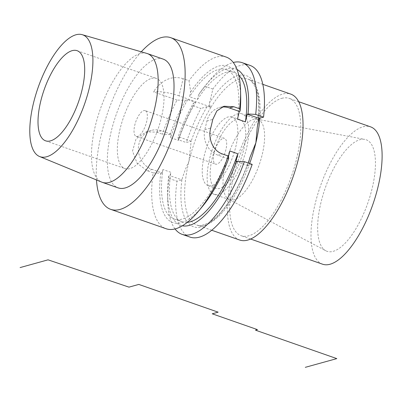 <?xml version="1.0" encoding="UTF-8"?>
<svg xmlns="http://www.w3.org/2000/svg" width="402" height="402" viewBox="0 0 402 402"><rect width="100%" height="100%" fill="white"/><g stroke="black" fill="none" stroke-linecap="round" stroke-linejoin="round"><path stroke-width="0.3" stroke-dasharray="2.01 1.51" d="M189.99 237.09A90.937 34.728 109.3 0 1 177.006 181.212L181.905 179.855C183.473 174.192 185.814 168.026 188.925 161.358L191.186 141.197L186.287 142.554A90.937 34.728 109.3 0 1 200.889 108.434L193.035 105.691L193.462 103.033A82.897 31.657 -70.7 0 0 177.97 137.399L179.287 137.032L178.468 140.429A79.114 30.21 109.3 0 1 195.684 102.42L187.749 99.646L185.533 100.259L177.006 100.083A90.937 34.728 -70.7 0 0 162.408 134.198L170.036 134.625L171.352 134.258L161.433 130.791A20.462 18.281 74.5 0 0 151.333 130.404A20.462 18.281 74.5 0 0 138.358 149.413A20.462 18.281 74.5 0 0 152.152 169.448L162.071 172.92L162.885 169.523L170.82 172.297L170.001 175.694L181.905 179.855M252.2 164.393L247.813 165.609L248.421 163.071M237.029 69.506A82.897 31.657 -70.7 0 0 205.844 84.958A82.897 31.657 -70.7 0 0 198.643 94.676L197.482 99.515L189.548 96.736L190.709 91.902L189.005 80.717L183.136 78.666L179.016 95.847L211.07 107.108L207.04 106.731L200.889 108.434M249.662 163.503A77.295 29.517 109.3 0 1 204.864 225.11A77.295 29.517 109.3 0 1 196.874 225.05A77.295 29.517 109.3 0 1 188.925 161.358A77.295 29.517 109.3 0 1 211.065 107.103C209.728 106.038 209.261 104.5 209.663 102.495L212.889 89.073A90.937 34.728 109.3 0 1 250.039 65.415M175.036 228.934A90.937 34.728 109.3 0 1 167.734 200.256A90.937 34.728 109.3 0 1 169.157 178.468L168.689 176.056L170.001 175.694M169.157 178.468L177.006 181.212M202.447 206.452A82.897 31.657 109.3 0 1 160.755 173.282L153.127 172.86A90.937 34.728 -70.7 0 0 166.106 228.738M160.755 173.282L162.071 172.92M161.433 130.791L156.539 132.147L146.152 131.836L136.057 138.906L132.524 151.052L137.077 163.252L147.258 170.805L153.127 172.86M239.713 240.034A77.295 29.517 -70.7 0 1 234.306 166.835A77.295 29.517 -70.7 0 1 282.767 94.048A77.295 29.517 109.3 0 1 290.757 94.108M179.016 95.847A20.462 4.844 -166.5 0 0 153.398 91.822L177.006 100.083M195.684 102.42L193.462 103.033M212.889 89.073L205.035 86.324A90.937 34.728 109.3 0 1 209.673 80.35A90.937 34.728 109.3 0 1 233.26 62.476M198.643 94.676L205.035 86.324M193.035 105.691A90.937 34.728 109.3 0 0 178.438 139.806L186.287 142.554M168.689 176.056A82.897 31.657 -70.7 0 0 167.614 194.266A82.897 31.657 -70.7 0 0 182.367 225.788M178.438 139.806L177.97 137.399M187.292 222.371A79.114 30.21 109.3 0 1 181.99 221.768A79.114 30.21 109.3 0 1 170.82 172.297M197.482 99.515A79.114 30.21 109.3 0 1 234.235 72.415A79.114 30.21 109.3 0 1 238.753 75.244M191.186 141.197L179.287 137.032M187.749 99.646A79.114 30.21 -70.7 0 0 170.538 137.655L178.468 140.429M170.538 137.655L171.352 134.258M156.539 132.147L162.408 134.198M170.036 134.625A82.897 31.657 109.3 0 1 185.533 100.259M226.155 57.064A90.937 34.728 109.3 0 0 216.758 56.994A90.937 34.728 -70.7 0 0 189.005 80.717M190.709 91.902A82.897 31.657 109.3 0 1 240.682 97.143M141.278 51.808A90.937 34.728 -70.7 0 0 96.46 179.945M183.136 78.666C171.835 75.34 161.926 79.727 153.398 91.822M228.733 158.463L227.979 158.669L228.442 156.745M162.885 169.523A79.114 30.21 -70.7 0 0 174.061 218.995A79.114 30.21 -70.7 0 0 229.828 150.981M237.476 119.113A79.114 30.21 -70.7 0 0 226.301 69.641A79.114 30.21 -70.7 0 0 189.548 96.736M227.979 158.669L218.065 155.202L222.452 153.986M235.914 161.448L247.813 165.609M221.819 107.078A20.462 18.281 74.5 0 0 219.306 107.565A20.462 18.281 74.5 0 0 206.914 121.037L204.854 129.63A20.462 18.281 74.5 0 0 218.065 155.202M163.202 59.129A68.204 26.045 109.3 0 0 156.152 59.074A68.204 26.045 -70.7 0 0 113.394 123.293A68.204 26.045 -70.7 0 0 118.163 187.885M146.82 53.416A68.204 26.045 109.3 0 0 140.283 53.521A68.204 26.045 -70.7 0 0 97.726 117.072A68.204 26.045 -70.7 0 0 101.791 182.141M151.509 78.405A47.743 18.231 109.3 0 1 156.443 78.44A47.743 18.231 109.3 0 1 159.785 123.655A47.743 18.231 109.3 0 1 129.856 168.609A47.743 18.231 -70.7 0 1 124.921 168.569A47.743 18.231 -70.7 0 1 121.58 123.359A47.743 18.231 -70.7 0 1 151.509 78.405M145.187 110.63A13.643 5.211 109.3 0 0 143.775 110.62A13.643 5.211 -70.7 0 0 135.223 123.464A13.643 5.211 -70.7 0 0 136.177 136.384A13.643 5.211 -70.7 0 0 137.59 136.394A13.643 5.211 109.3 0 0 146.137 123.55A13.643 5.211 109.3 0 0 145.187 110.63L224.517 138.378A13.643 5.211 109.3 0 1 225.472 151.298A13.643 5.211 109.3 0 1 216.919 164.142A13.643 5.211 109.3 0 1 215.512 164.132A13.643 5.211 109.3 0 1 214.557 151.212A13.643 5.211 109.3 0 1 223.11 138.368A13.643 5.211 109.3 0 1 224.517 138.378M232.024 116.922A36.376 13.889 109.3 0 0 228.266 116.892A36.376 13.889 -70.7 0 0 205.462 151.142A36.376 13.889 -70.7 0 0 208.005 185.588A36.376 13.889 -70.7 0 0 211.764 185.618A36.376 13.889 109.3 0 0 234.567 151.368A36.376 13.889 109.3 0 0 232.024 116.922L239.959 119.695A36.376 13.889 109.3 0 1 242.501 154.142A36.376 13.889 109.3 0 1 219.698 188.392A36.376 13.889 -70.7 0 1 215.939 188.362A36.376 13.889 -70.7 0 1 213.392 153.916A36.376 13.889 -70.7 0 1 236.195 119.665A36.376 13.889 109.3 0 1 239.959 119.695M241.999 113.856A42.562 16.251 109.3 0 0 237.602 113.821A42.562 16.251 -70.7 0 0 210.919 153.896A42.562 16.251 -70.7 0 0 213.894 194.201A42.562 16.251 -70.7 0 0 218.296 194.236A42.562 16.251 109.3 0 0 244.974 154.162A42.562 16.251 109.3 0 0 241.999 113.856L257.868 119.404A42.562 16.251 109.3 0 1 260.843 159.71A42.562 16.251 109.3 0 1 234.16 199.789A42.562 16.251 -70.7 0 1 229.763 199.754A42.562 16.251 -70.7 0 1 228.894 199.372L325.826 250.783A59.109 22.572 109.3 0 1 323.389 193.699A59.109 22.572 109.3 0 1 359.956 139.67A59.109 22.572 109.3 0 1 364.795 139.378A59.109 22.572 109.3 0 1 370.669 194.06A59.109 22.572 109.3 0 1 333.142 251.356A59.109 22.572 109.3 0 1 325.826 250.783M257.868 119.404A42.562 16.251 109.3 0 0 256.953 119.163A42.562 16.251 109.3 0 0 253.466 119.374A42.562 16.251 -70.7 0 0 227.14 158.272A42.562 16.251 -70.7 0 0 228.894 199.372M322.53 264.184A72.747 27.783 -70.7 0 1 317.444 195.292A72.747 27.783 -70.7 0 1 363.046 126.786A72.747 27.783 109.3 0 1 370.569 126.846M281.732 98.344A72.747 27.783 109.3 0 1 289.254 98.405A72.747 27.783 109.3 0 1 294.339 167.297A72.747 27.783 109.3 0 1 248.732 235.798A72.747 27.783 -70.7 0 1 241.215 235.743A72.747 27.783 -70.7 0 1 236.125 166.845A72.747 27.783 -70.7 0 1 281.732 98.344M181.875 179.865A80.023 30.557 -70.7 0 0 201.809 226.869A80.023 30.557 -70.7 0 0 248.788 161.554M207.04 106.731A80.023 30.557 -70.7 0 0 191.156 141.202M258.184 122.414A80.023 30.557 -70.7 0 0 209.663 102.495L208.764 106.254M152.152 169.448L147.258 170.805M211.065 107.103A77.295 29.517 109.3 0 1 239.924 79.063A77.295 29.517 109.3 0 1 247.913 79.124A77.295 29.517 109.3 0 1 259.858 118.163M204.854 129.63L210.713 128.007M206.914 121.037L212.774 119.414M211.759 230.256L196.874 225.05C198.201 226.371 201.955 225.728 208.135 223.115C211.899 221.035 215.884 217.693 220.08 213.095C232.08 199.487 242.044 180.915 249.984 157.378M262.802 84.335L247.913 79.124C249.778 78.913 252.315 81.767 255.526 87.686C259.149 96.721 259.732 109.892 257.27 127.193M167.614 194.266L167.734 200.256M205.844 84.958L209.673 80.35M219.306 107.565L224.05 106.249M174.061 218.995L181.99 221.768M226.301 69.641L234.235 72.415M77.114 50.692L156.443 78.44M45.587 140.821L124.921 168.569M136.177 136.384L215.512 164.132M208.005 185.588L215.939 188.362M213.894 194.201L229.763 199.754M256.953 119.163L364.795 139.378M298.666 101.696L289.254 98.405M250.627 239.034L241.215 235.743M146.152 131.836L151.333 130.404"/><path stroke-width="0.6" d="M182.136 234.346A90.937 34.728 109.3 0 0 244.351 161.649L252.2 164.393A90.937 34.728 109.3 0 1 189.99 237.09L182.136 234.346A90.937 34.728 109.3 0 1 175.036 228.934M248.421 163.071L249.984 157.378L255.863 142.816A77.295 29.517 109.3 0 1 249.662 163.503M233.26 62.476A90.937 34.728 109.3 0 1 242.19 62.672L250.039 65.415A90.937 34.728 109.3 0 1 263.546 117.143L259.154 118.359L257.27 127.193L255.863 142.816A77.295 29.517 109.3 0 0 259.858 118.163M262.802 84.335L290.757 94.108A77.295 29.517 109.3 0 1 296.158 167.312A77.295 29.517 109.3 0 1 247.702 240.094A77.295 29.517 -70.7 0 1 239.713 240.034L211.759 230.256M242.19 62.672A90.937 34.728 109.3 0 1 255.692 114.399L263.546 117.143M244.351 161.649L235.914 161.448L237.758 153.755A79.114 30.21 109.3 0 1 187.292 222.371M182.367 225.788A82.897 31.657 -70.7 0 0 236.667 161.237M255.692 114.399L248.009 113.987A82.897 31.657 -70.7 0 0 237.029 69.506M248.009 113.987L247.255 114.198L259.154 118.359M238.753 75.244A79.114 30.21 109.3 0 1 245.411 121.886L247.255 114.198M229.406 107.952L233.793 106.736L224.05 106.249L216.854 110.902L212.774 119.414A90.937 34.728 109.3 0 1 210.713 128.007C207.804 138.434 212.829 150.896 222.452 153.986L228.321 156.041L228.733 158.463A82.897 31.657 109.3 0 1 202.447 206.452L198.618 211.06A90.937 34.728 109.3 0 1 175.508 228.813A90.937 34.728 -70.7 0 1 166.106 228.738L110.656 209.341A90.937 34.728 -70.7 0 0 120.057 209.417A90.937 34.728 109.3 0 0 177.066 123.786A90.937 34.728 109.3 0 0 170.704 37.667L226.155 57.064A90.937 34.728 109.3 0 1 240.562 91.153A90.937 34.728 109.3 0 1 239.662 108.791L240.074 111.213L239.326 111.419L229.406 107.952A20.462 18.281 74.5 0 0 221.819 107.078M228.321 156.041A90.937 34.728 109.3 0 1 198.618 211.06M240.562 91.153L240.682 97.143A82.897 31.657 109.3 0 1 240.074 111.213M170.704 37.667A90.937 34.728 109.3 0 0 161.308 37.597A90.937 34.728 -70.7 0 0 141.278 51.808M96.46 179.945A90.937 34.728 -70.7 0 0 110.656 209.341M233.793 106.736L239.662 108.791M228.442 156.745L229.828 150.981L237.758 153.755M245.411 121.886L237.476 119.113L239.326 111.419M118.163 187.885A68.204 26.045 -70.7 0 0 125.213 187.94A68.204 26.045 109.3 0 0 167.971 123.715A68.204 26.045 109.3 0 0 163.202 59.129L147.333 53.577A68.204 26.045 109.3 0 1 152.102 118.168A68.204 26.045 109.3 0 1 109.349 182.387A68.204 26.045 -70.7 0 1 102.299 182.332L118.163 187.885M39.557 156.509A64.556 24.653 -70.7 0 0 46.707 156.745A64.556 24.653 109.3 0 0 87.365 95.319A64.556 24.653 109.3 0 0 82.179 34.667A64.556 24.653 109.3 0 0 75.993 34.768A64.556 24.653 -70.7 0 0 35.713 94.922A64.556 24.653 -70.7 0 0 39.557 156.509L101.791 182.141A68.204 26.045 -70.7 0 0 102.299 182.332M82.179 34.667L146.82 53.416A68.204 26.045 109.3 0 1 147.333 53.577M72.179 50.652A47.743 18.231 109.3 0 1 77.114 50.692A47.743 18.231 109.3 0 1 80.45 95.902A47.743 18.231 109.3 0 1 50.521 140.861A47.743 18.231 109.3 0 1 45.587 140.821A47.743 18.231 109.3 0 1 42.25 95.611A47.743 18.231 109.3 0 1 72.179 50.652M298.666 101.696L370.569 126.846A72.747 27.783 109.3 0 1 375.654 195.739A72.747 27.783 109.3 0 1 330.047 264.245A72.747 27.783 -70.7 0 1 322.53 264.184L250.627 239.034M20.1 267.576L48.054 259.833L128.967 287.144L138.811 284.42L218.14 312.168L212.236 313.801L257.451 329.62L255.486 330.168L336.801 358.609L305.299 367.333"/></g></svg>
